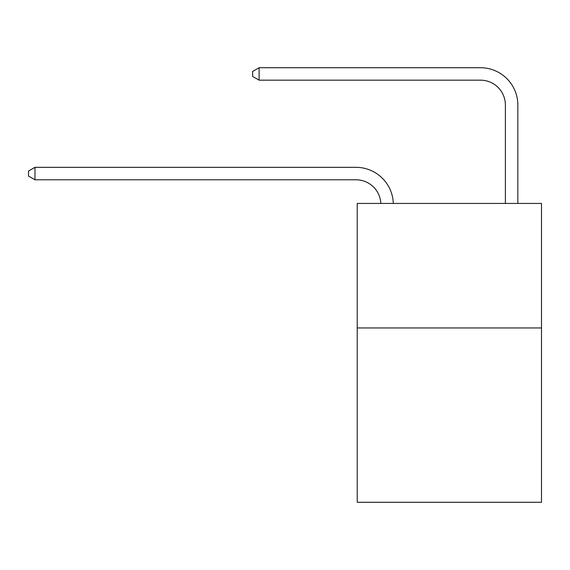 <?xml version="1.0" encoding="UTF-8"?>
<svg xmlns="http://www.w3.org/2000/svg" width="570" height="570" viewBox="0 0 570 570"><rect width="100%" height="100%" fill="white"/><g stroke="black" fill="none" stroke-linecap="round" stroke-linejoin="round"><path stroke-width="0.85" d="M541.5 327.957L541.5 502.277L357.219 502.277L357.219 203.44L541.5 203.44L541.5 327.957L357.219 327.957M355.972 179.785A24.902 24.902 -11.2 0 1 380.846 203.44A24.902 24.902 -10.8 0 0 355.972 179.785L34.977 179.785L28.5 176.052L28.5 171.071L34.977 167.331L355.972 167.331A37.356 37.356 168.8 0 1 393.307 203.44M505.391 203.44L505.391 105.079A24.902 24.902 0.5 0 0 480.489 80.171L259.101 80.171L252.624 76.437L252.624 71.457L259.101 67.723L480.489 67.723A37.356 37.356 8.7 0 1 517.845 105.079L517.845 203.44M505.391 105.079A24.902 24.902 -171.3 0 0 480.489 80.171A24.902 24.902 -171.3 0 1 505.391 105.079A24.902 24.902 -171.3 0 0 480.489 80.171A24.902 24.902 -171.3 0 1 505.391 105.079A24.902 24.902 -171.3 0 0 480.489 80.171A24.902 24.902 -171.3 0 1 505.391 105.079A24.902 24.902 -171.3 0 0 480.489 80.171A24.902 24.902 -171.3 0 1 505.391 105.079A24.902 24.902 -171.3 0 0 480.489 80.171A24.902 24.902 -171.3 0 1 505.391 105.079A24.902 24.902 -171.3 0 0 480.489 80.171A24.902 24.902 -171.3 0 1 505.391 105.079A24.902 24.902 -171.3 0 0 480.489 80.171A24.902 24.902 -171.3 0 1 505.391 105.079A24.902 24.902 -171.3 0 0 480.489 80.171A24.902 24.902 -171.3 0 1 505.391 105.079A24.902 24.902 -171.3 0 0 480.489 80.171A24.902 24.902 -171.3 0 1 505.391 105.079A24.902 24.902 -171.3 0 0 480.489 80.171A24.902 24.902 -171.3 0 1 505.391 105.079A24.902 24.902 -171.3 0 0 480.489 80.171A24.902 24.902 -171.3 0 1 505.391 105.079A24.902 24.902 -171.3 0 0 480.489 80.171A24.902 24.902 -171.3 0 1 505.391 105.079A24.902 24.902 -171.3 0 0 480.489 80.171A24.902 24.902 -171.3 0 1 505.391 105.079A24.902 24.902 -171.3 0 0 480.489 80.171A24.902 24.902 -171.3 0 1 505.391 105.079A24.902 24.902 -171.3 0 0 480.489 80.171A24.902 24.902 -171.3 0 1 505.391 105.079A24.902 24.902 -171.3 0 0 480.489 80.171A24.902 24.902 -171.3 0 1 505.391 105.079A24.902 24.902 -171.3 0 0 480.489 80.171A24.902 24.902 -171.3 0 1 505.391 105.079A24.902 24.902 -171.3 0 0 480.489 80.171A24.902 24.902 -171.3 0 1 505.391 105.079A24.902 24.902 -171.3 0 0 480.489 80.171A24.902 24.902 -171.3 0 1 505.391 105.079A24.902 24.902 -171.3 0 0 480.489 80.171A24.902 24.902 -171.3 0 1 505.391 105.079A24.902 24.902 -171.3 0 0 480.489 80.171A24.902 24.902 -171.3 0 1 505.391 105.079A24.902 24.902 -171.3 0 0 480.489 80.171A24.902 24.902 -171.3 0 1 505.391 105.079A24.902 24.902 -171.3 0 0 480.489 80.171A24.902 24.902 -171.3 0 1 505.391 105.079A24.902 24.902 -171.3 0 0 480.489 80.171M259.101 80.171L259.101 67.723L480.489 67.723M34.977 167.331L34.977 179.785"/></g></svg>
